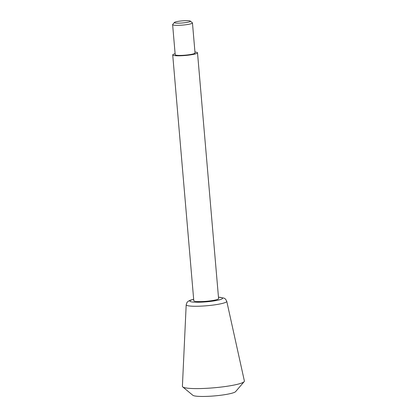 <?xml version="1.0" encoding="UTF-8"?>
<svg xmlns="http://www.w3.org/2000/svg" width="417" height="417" viewBox="0 0 417 417"><rect width="100%" height="100%" fill="white"/><g stroke="black" fill="none" stroke-linecap="round" stroke-linejoin="round"><path stroke-width="0.63" d="M175.635 23.044A8.048 1.058 -4.9 0 0 185.184 22.664A8.048 1.058 -4.9 0 0 190.308 21.085A8.048 1.058 -4.9 0 0 182.286 20.85A8.048 1.058 -4.9 0 0 174.421 22.445A8.048 1.058 -4.9 0 0 175.635 23.044M174.421 22.445L172.69 24.457A9.956 1.308 -4.9 0 0 172.617 24.639A9.956 1.308 -4.9 0 0 174.197 25.202A9.956 1.308 -4.9 0 0 185.388 24.806A9.956 1.308 -4.9 0 0 192.456 22.94A9.956 1.308 -4.9 0 0 192.352 22.773L190.308 21.085M172.617 24.639L175.197 54.71A9.956 1.308 -4.9 0 0 176.777 55.273A9.956 1.308 -4.9 0 0 187.968 54.877A9.956 1.308 -4.9 0 0 195.036 53.011L192.456 22.94M175.114 53.73A12.442 1.637 -4.9 0 0 172.716 54.924A12.442 1.637 -4.9 0 0 174.687 55.628A12.442 1.637 -4.9 0 0 188.677 55.133A12.442 1.637 -4.9 0 0 197.512 52.797A12.442 1.637 -4.9 0 0 194.953 52.031M172.716 54.924L193.79 300.73A12.442 1.637 -4.9 0 0 195.761 301.434A12.442 1.637 -4.9 0 0 209.751 300.938A12.442 1.637 -4.9 0 0 218.586 298.603L197.512 52.797M193.665 299.25L190.089 300.287L188.223 301.251L186.998 302.455L186.19 304.78L182.401 386.319A31.108 4.092 -4.9 0 0 182.719 386.908A31.108 4.092 -4.9 0 0 187.327 388.154A31.108 4.092 -4.9 0 0 220.312 387.153A31.108 4.092 -4.9 0 0 244.164 381.644A31.108 4.092 -4.9 0 0 244.383 381.008L226.765 301.303L225.555 299.13L224.096 298.134L218.461 297.128M182.719 386.908L192.847 395.285A21.653 2.846 -4.9 0 0 196.053 396.15A21.653 2.846 -4.9 0 0 219.008 395.457A21.653 2.846 -4.9 0 0 235.61 391.62L244.164 381.644M193.67 299.328A16.419 2.158 -4.9 0 0 192.43 302.002A16.419 2.158 -4.9 0 0 216.048 300.568A16.419 2.158 -4.9 0 0 218.466 297.201M186.19 304.78A20.365 2.679 -4.9 0 0 189.417 305.979A20.365 2.679 -4.9 0 0 212.482 305.15A20.365 2.679 -4.9 0 0 226.765 301.303"/></g></svg>
